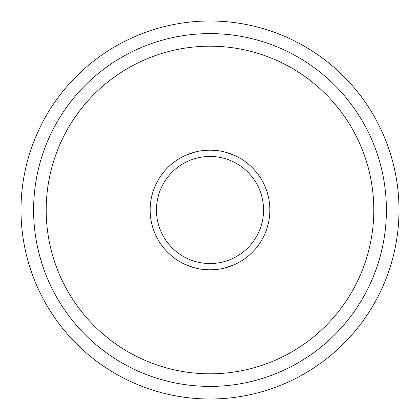 <?xml version="1.0" encoding="UTF-8"?>
<svg xmlns="http://www.w3.org/2000/svg" width="420" height="420" viewBox="0 0 420 420"><rect width="100%" height="100%" fill="white"/><g stroke="black" fill="none" stroke-linecap="round" stroke-linejoin="round"><path stroke-width="0.63" d="M210 263.545A53.545 53.545 0 0 1 156.455 210A53.545 53.545 0 0 1 210 156.455A53.545 53.545 0 0 1 263.545 210A53.545 53.545 0 0 1 210 263.545L210 269.85L210 263.55M210 150.15L210 156.45L210 150.15L217.733 150.654L210 150.15L202.272 150.649L210 150.15A59.85 59.85 0 0 0 150.15 210A59.85 59.85 0 0 0 210 269.85A59.85 59.85 0 0 0 269.85 210A59.85 59.85 0 0 0 210 150.15L202.298 150.649L210 150.15M235.2 155.715L224.847 152.019L235.2 155.715L224.894 152.035L230.501 153.773M224.837 267.981L235.2 264.285L224.837 267.981M217.728 269.351L210 269.85L202.267 269.346L210 269.85L217.728 269.351M184.8 264.285L195.153 267.981L185.971 264.815M195.116 152.029L184.8 155.715L195.116 152.029M189.494 266.228L195.106 267.965M210 46.2A163.8 163.8 0 0 1 373.8 210A163.8 163.8 0 0 1 210 373.8A163.8 163.8 0 0 1 46.2 210A163.8 163.8 0 0 1 210 46.2L210 33.6A176.4 176.4 0 0 1 386.4 210A176.4 176.4 0 0 1 210 386.4L210 373.8A163.8 163.8 0 0 0 373.8 210A163.8 163.8 0 0 0 210 46.2A163.8 163.8 0 0 0 46.2 210A163.8 163.8 0 0 0 210 373.8L210 386.4A176.4 176.4 0 0 1 33.6 210A176.4 176.4 0 0 1 210 33.6L210 46.2M210 33.6A176.4 176.4 0 0 0 33.6 210A176.4 176.4 0 0 0 210 386.4A176.4 176.4 0 0 0 386.4 210A176.4 176.4 0 0 0 210 33.6L210 21L210 33.6M210 399A189 189 0 0 1 21 210A189 189 0 0 1 210 21A189 189 0 0 0 21 210A189 189 0 0 0 210 399A189 189 0 0 0 399 210A189 189 0 0 0 210 21A189 189 0 0 1 399 210A189 189 0 0 1 210 399L210 386.4L210 399"/></g></svg>

